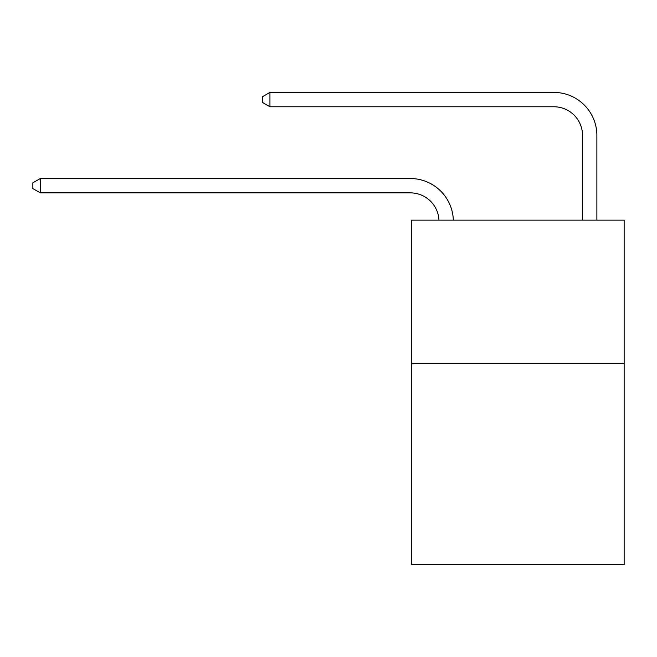 <?xml version="1.0" encoding="UTF-8"?>
<svg xmlns="http://www.w3.org/2000/svg" width="657" height="657" viewBox="0 0 657 657"><rect width="100%" height="100%" fill="white"/><g stroke="black" fill="none" stroke-linecap="round" stroke-linejoin="round"><path stroke-width="0.99" d="M624.15 363.666L624.15 564.593L411.742 564.593L411.742 220.144L624.15 220.144L624.15 363.666L411.742 363.666M438.975 220.144A28.703 28.703 0 0 0 410.305 192.871A28.703 28.703 0 0 1 438.975 220.144A28.703 28.703 0 0 0 410.305 192.871A28.703 28.703 0 0 1 438.975 220.144A28.703 28.703 0 0 0 410.305 192.871A28.703 28.703 0 0 1 438.975 220.144A28.703 28.703 0 0 0 410.305 192.871A28.703 28.703 0 0 1 438.975 220.144A28.703 28.703 -39.5 0 0 410.305 192.871L40.315 192.871L32.85 188.567L32.85 182.827L40.315 178.523L410.305 178.523A43.058 43.058 0 0 1 453.338 220.144M582.529 220.144L582.529 135.465A28.703 28.703 0 0 0 553.826 106.763L269.945 106.763L262.48 102.459L262.48 96.719L269.945 92.407L553.826 92.407A43.058 43.058 0 0 1 596.885 135.465L596.885 220.144M40.315 178.523L410.305 178.523L40.315 178.523L410.305 178.523L40.315 178.523L410.305 178.523L40.315 178.523L410.305 178.523L40.315 178.523L40.315 192.871M582.529 135.465A28.703 28.703 0 0 0 553.826 106.763A28.703 28.703 0 0 1 582.529 135.465A28.703 28.703 0 0 0 553.826 106.763A28.703 28.703 0 0 1 582.529 135.465A28.703 28.703 0 0 0 553.826 106.763A28.703 28.703 0 0 1 582.529 135.465A28.703 28.703 0 0 0 553.826 106.763A28.703 28.703 0 0 1 582.529 135.465M269.945 92.407L553.826 92.407L269.945 92.407L553.826 92.407L269.945 92.407L553.826 92.407L269.945 92.407L553.826 92.407L269.945 92.407L269.945 106.763"/></g></svg>
